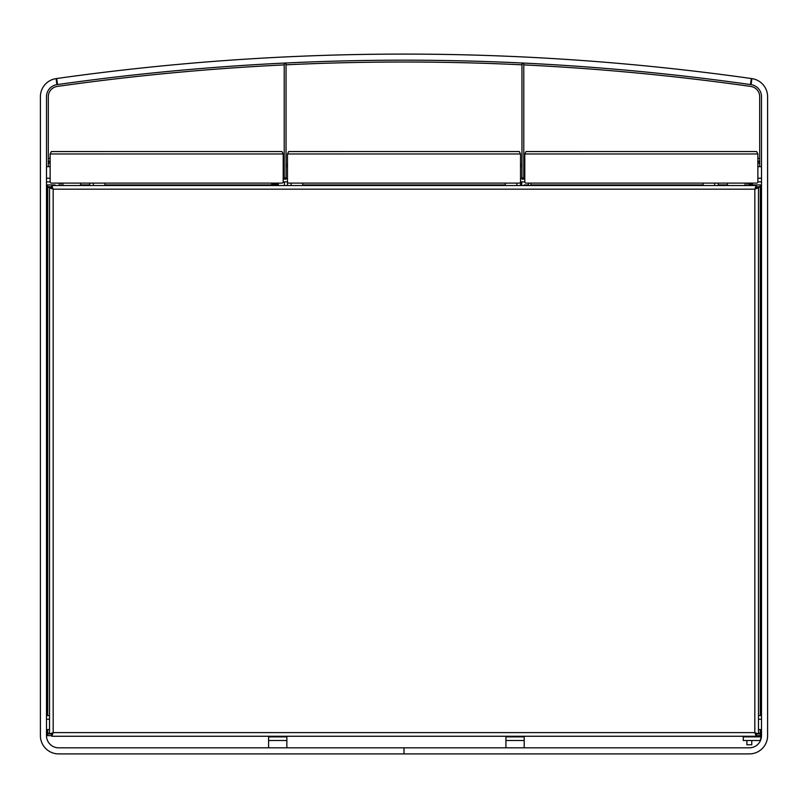 <?xml version="1.0" encoding="UTF-8"?>
<svg xmlns="http://www.w3.org/2000/svg" width="808" height="808" viewBox="0 0 808 808"><rect width="100%" height="100%" fill="white"/><g stroke="black" fill="none" stroke-linecap="round" stroke-linejoin="round"><path stroke-width="1.21" d="M56.954 84.638A12.171 12.171 0 0 0 46.49 96.687L46.49 735.654A12.171 12.171 0 0 0 58.661 747.824L404 747.824L404 753.904L58.661 753.904A18.261 18.261 0 0 1 40.4 735.654L40.4 96.687A18.261 18.261 0 0 1 56.095 78.618L56.954 84.638A2474.126 2474.126 0 0 1 57.55 84.557A2474.126 2474.126 0 0 1 750.45 84.557L751.299 78.528A2480.207 2480.207 0 0 0 56.701 78.528L57.55 84.557M751.905 78.618A18.261 18.261 0 0 1 767.6 96.687L767.6 735.654A18.261 18.261 0 0 1 749.339 753.904L404 753.904L404 747.824L749.339 747.824A12.171 12.171 0 0 0 761.51 735.654L761.51 96.687A12.171 12.171 0 0 0 751.046 84.638L751.905 78.618M48.308 166.67L48.308 96.687A10.342 10.342 0 0 1 57.206 86.446A2472.298 2472.298 0 0 1 284.224 64.903M523.776 64.903A2472.298 2472.298 0 0 1 750.794 86.446A10.342 10.342 0 0 1 759.692 96.687L759.692 166.67M750.45 84.557A2474.126 2474.126 0 0 1 751.046 84.638M286.042 64.822A2472.298 2472.298 0 0 1 521.958 64.822M46.49 715.575L49.53 715.575M758.47 715.575L761.51 715.575M286.86 736.26L286.86 740.522L268.599 740.522L268.599 736.26M524.19 736.26L524.19 740.522L505.929 740.522L505.929 736.26M743.259 736.866L761.146 736.866L760.217 740.522L743.259 740.522L743.259 736.26M761.146 736.866L761.479 735.452L760.298 735.654L760.298 733.826L761.51 733.361M761.51 729.563L758.47 729.563M49.53 729.563L46.49 729.563M761.51 181.881L757.864 181.881L757.864 153.964L756.621 151.53L526.382 151.55M756.621 151.53L526.038 151.53L524.796 153.964L524.796 181.881L520.534 181.881L520.534 153.964L519.291 151.53L289.052 151.55M519.291 151.53L288.709 151.53L287.466 153.964L287.466 181.881L283.204 181.881L283.204 153.964L281.962 151.53L51.722 151.55M281.962 151.53L51.379 151.53L50.136 153.964L50.136 181.881L46.49 181.881M761.51 166.67L757.864 166.67M524.796 166.67L523.776 166.67M521.958 166.67L520.534 166.67M287.466 166.67L286.042 166.67M284.224 166.67L283.204 166.67M50.136 166.67L46.49 166.67M748.733 185.537L748.733 183.103M746.905 185.537L746.905 183.103M727.432 185.537L727.432 183.103L718.312 183.103L718.312 185.537M272.862 183.709L272.862 183.103L104.909 183.103L104.909 185.537M80.568 185.537L80.568 183.103L89.688 183.103L89.688 185.537M703.091 185.537L703.091 183.103L530.876 183.103L530.876 185.537M59.267 183.103L59.267 185.537M61.095 183.103L61.095 185.537M284.426 181.881L284.426 185.537M278.336 185.537L278.336 183.103L276.508 183.103L276.508 183.709M521.756 181.881L521.756 185.537M505.323 185.537L505.323 183.103L302.677 183.103L302.677 185.537M520.534 185.537L520.534 181.941M287.466 181.941L287.466 185.537M524.19 747.824L524.19 740.522M505.929 740.522L505.929 747.824M286.86 747.824L286.86 740.522M268.599 740.522L268.599 747.824M523.776 177.932L523.776 63.832L521.958 63.832L521.958 177.932L523.776 177.932L523.776 179.144L521.958 179.144L521.958 177.932M286.042 177.932L286.042 63.832L284.224 63.832L284.224 177.932L286.042 177.932L286.042 179.144L284.224 179.144L284.224 177.932M528.442 185.537L528.442 183.103L526.008 183.103L756.652 183.103L751.167 183.103L751.167 183.709M750.127 185.537L750.127 184.931L748.733 184.931L752.389 184.931L752.389 183.709L748.733 183.709M746.905 740.522L746.905 744.784L751.773 744.784L751.773 740.522M524.796 164.347L523.776 164.347M521.958 164.347L520.534 164.347M287.466 164.347L286.042 164.347M284.224 164.347L283.204 164.347M274.7 184.931L277.73 184.931L277.73 183.709L271.639 183.709L271.639 184.931L274.7 184.931M48.308 161.105L48.924 161.105M48.308 163.236L48.924 163.236M50.136 162.014L49.258 162.014M49.258 158.388L50.136 158.388M759.692 163.236L759.076 163.236M759.692 161.105L759.076 161.105M757.864 158.388L758.742 158.388M758.742 162.014L757.864 162.014M524.19 185.537L524.19 184.931L528.442 184.931M530.876 184.931L703.091 184.931M718.312 184.931L727.432 184.931M750.127 184.931L752.995 184.931L752.995 185.537M526.442 184.931L526.442 185.537M302.677 184.931L505.323 184.931M286.86 185.537L287.466 184.931M80.568 184.931L89.688 184.931M104.909 184.931L278.336 184.931M52.409 733.391L51.783 733.826M761.51 185.133L760.298 184.931L760.298 186.749L756.217 186.749M761.51 187.214L760.298 186.749M760.298 184.931L752.995 184.931M761.51 733.098L758.47 733.391M756.237 733.391L755.217 733.391M760.298 715.575L760.298 187.183L756.217 187.183M760.298 735.654L756.217 735.654M760.298 733.826L758.47 733.826M756.611 733.826L755.47 733.826M46.49 187.486L51.783 187.183M47.702 729.563L47.702 733.391L46.49 733.098L49.53 733.391M51.763 733.391L52.783 733.391M46.49 187.214L47.702 186.749L47.702 184.931L46.49 185.133M47.702 184.931L55.005 184.931L55.005 185.537M47.702 186.749L51.783 186.749M46.49 735.442L47.702 735.654L47.702 733.826L49.53 733.826M46.49 733.361L47.702 733.826M47.702 735.654L51.783 735.654M51.389 733.826L52.53 733.826M754.824 189.183L758.47 187.789L756.641 187.789L754.824 189.183L53.176 189.183L51.783 185.537L51.783 187.365L53.176 189.183L53.176 732.614L49.53 734.007L51.358 734.007L53.176 732.614L754.824 732.614L756.217 736.26L756.217 734.432L754.824 732.614L754.824 189.183L756.217 185.537L756.217 187.365L754.824 189.183M758.47 734.007L754.824 732.614L756.641 734.007L758.47 734.007L758.47 187.789M756.217 185.537L51.783 185.537M49.53 187.789L53.176 189.183L51.358 187.789L49.53 187.789L49.53 734.007M51.783 736.26L53.176 732.614L51.783 734.432L51.783 736.26L756.217 736.26M524.796 181.881A1.222 1.222 0 0 0 526.008 183.103M756.652 183.103A1.222 1.222 0 0 0 757.864 181.881M287.466 181.881A1.222 1.222 0 0 0 288.678 183.103L519.322 183.103A1.222 1.222 0 0 0 520.534 181.881M50.136 181.881A1.222 1.222 0 0 0 51.348 183.103L281.992 183.103A1.222 1.222 0 0 0 283.204 181.881M268.599 736.866L286.86 736.866M505.929 736.866L524.19 736.866M761.51 719.221L758.47 719.221M49.53 719.221L46.49 719.221M761.51 178.235L757.864 178.235M524.796 178.235L523.776 178.235M521.958 178.235L520.534 178.235M287.466 178.235L286.042 178.235M284.224 178.235L283.204 178.235M50.136 178.235L46.49 178.235M745.087 183.103L745.087 185.537M93.344 183.103L93.344 185.537M714.656 185.537L714.656 183.103M62.913 185.537L62.913 183.103M516.888 185.537L516.888 183.103M291.112 183.103L291.112 185.537M275.478 185.537L275.478 184.931M760.298 729.563L760.298 733.391M47.702 715.575L47.702 187.183M524.796 153.964L757.864 153.964M287.466 153.964L520.534 153.964M50.136 153.964L283.204 153.964"/></g></svg>
